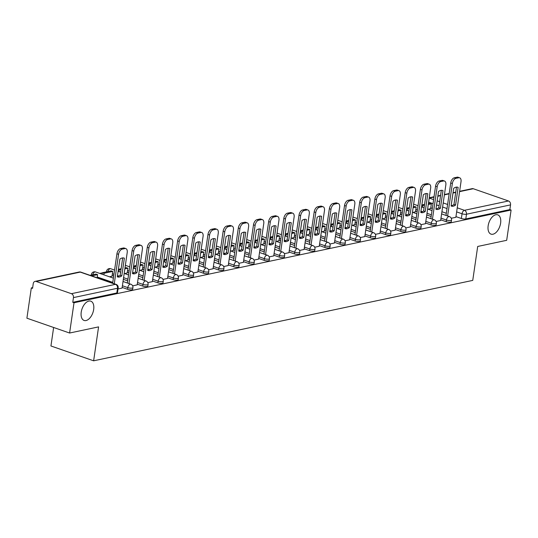 <?xml version="1.0" encoding="UTF-8"?>
<svg xmlns="http://www.w3.org/2000/svg" width="538" height="538" viewBox="0 0 538 538"><rect width="100%" height="100%" fill="white"/><g stroke="black" fill="none" stroke-linecap="round" stroke-linejoin="round"><path stroke-width="0.81" d="M488.154 225.812A10.209 5.757 -70.8 0 1 497.731 214.844A10.209 5.757 -70.8 0 1 500.609 223.169A10.209 5.757 -70.8 0 1 491.033 234.131A10.209 5.757 -70.8 0 1 488.154 225.812M81.225 312.134A10.209 5.757 -70.8 0 1 90.801 301.166A10.209 5.757 -70.8 0 1 93.673 309.491A10.209 5.757 -70.8 0 1 84.096 320.453A10.209 5.757 -70.8 0 1 81.225 312.134M440.743 219.82L446.19 221.71A3.188 0.847 8.3 0 0 450.622 222.16A3.188 0.847 8.3 0 0 451.295 221.757L451.537 220.082A3.188 0.847 -171.7 0 1 450.871 220.493A3.188 0.847 -171.7 0 1 446.432 220.035L440.992 218.146M425.571 223.041L431.019 224.931A3.188 0.847 8.3 0 0 435.45 225.382A3.188 0.847 8.3 0 0 436.116 224.978L436.365 223.304A3.188 0.847 -171.7 0 1 435.693 223.707A3.188 0.847 -171.7 0 1 431.261 223.257L425.82 221.367M410.4 226.256L415.847 228.146A3.188 0.847 8.3 0 0 420.279 228.603A3.188 0.847 8.3 0 0 420.945 228.199L421.193 226.525A3.188 0.847 -171.7 0 1 420.521 226.928A3.188 0.847 -171.7 0 1 416.089 226.471L410.642 224.581M395.228 229.477L400.669 231.367A3.188 0.847 8.3 0 0 405.107 231.817A3.188 0.847 8.3 0 0 405.773 231.414L406.015 229.739A3.188 0.847 -171.7 0 1 405.349 230.143A3.188 0.847 -171.7 0 1 400.918 229.692L395.47 227.803M380.057 232.692L385.497 234.588A3.188 0.847 8.3 0 0 389.936 235.039A3.188 0.847 8.3 0 0 390.601 234.635L390.844 232.961A3.188 0.847 -171.7 0 1 390.178 233.364A3.188 0.847 -171.7 0 1 385.746 232.914L380.299 231.017M364.885 235.913L370.326 237.803A3.188 0.847 8.3 0 0 374.764 238.253A3.188 0.847 8.3 0 0 375.43 237.85L375.672 236.175A3.188 0.847 -171.7 0 1 375.006 236.585A3.188 0.847 -171.7 0 1 370.568 236.128L365.127 234.238M349.713 239.134L355.154 241.024A3.188 0.847 8.3 0 0 359.586 241.475A3.188 0.847 8.3 0 0 360.258 241.071L360.5 239.397A3.188 0.847 -171.7 0 1 359.835 239.8A3.188 0.847 -171.7 0 1 355.396 239.349L349.956 237.46M334.535 242.349L339.982 244.239A3.188 0.847 8.3 0 0 344.414 244.696A3.188 0.847 8.3 0 0 345.087 244.286L345.329 242.618A3.188 0.847 -171.7 0 1 344.663 243.021A3.188 0.847 -171.7 0 1 340.224 242.564L334.784 240.674M319.364 245.57L324.811 247.46A3.188 0.847 8.3 0 0 329.243 247.91A3.188 0.847 8.3 0 0 329.908 247.507L330.157 245.832A3.188 0.847 -171.7 0 1 329.491 246.236A3.188 0.847 -171.7 0 1 325.053 245.785L319.612 243.896M304.192 248.785L309.639 250.681A3.188 0.847 8.3 0 0 314.071 251.132A3.188 0.847 8.3 0 0 314.737 250.728L314.986 249.054A3.188 0.847 -171.7 0 1 314.313 249.457A3.188 0.847 -171.7 0 1 309.881 249.007L304.441 247.11M289.02 252.006L294.461 253.896A3.188 0.847 8.3 0 0 298.899 254.346A3.188 0.847 8.3 0 0 299.565 253.943L299.814 252.268A3.188 0.847 -171.7 0 1 299.141 252.678A3.188 0.847 -171.7 0 1 294.71 252.221L289.262 250.331M273.849 255.22L279.289 257.117A3.188 0.847 8.3 0 0 283.728 257.567A3.188 0.847 8.3 0 0 284.394 257.164L284.636 255.489A3.188 0.847 -171.7 0 1 283.97 255.893A3.188 0.847 -171.7 0 1 279.538 255.442L274.091 253.553M258.677 258.442L264.118 260.331A3.188 0.847 8.3 0 0 268.556 260.789A3.188 0.847 8.3 0 0 269.222 260.379L269.464 258.711A3.188 0.847 -171.7 0 1 268.798 259.114A3.188 0.847 -171.7 0 1 264.366 258.657L258.919 256.767M243.506 261.663L248.946 263.553A3.188 0.847 8.3 0 0 253.385 264.003A3.188 0.847 8.3 0 0 254.05 263.6L254.292 261.925A3.188 0.847 -171.7 0 1 253.627 262.329A3.188 0.847 -171.7 0 1 249.188 261.878L243.748 259.988M228.334 264.878L233.774 266.774A3.188 0.847 8.3 0 0 238.206 267.225A3.188 0.847 8.3 0 0 238.879 266.821L239.121 265.147A3.188 0.847 -171.7 0 1 238.455 265.55A3.188 0.847 -171.7 0 1 234.017 265.099L228.576 263.203M213.156 268.099L218.603 269.989A3.188 0.847 8.3 0 0 223.035 270.439A3.188 0.847 8.3 0 0 223.707 270.036L223.949 268.361A3.188 0.847 -171.7 0 1 223.283 268.765A3.188 0.847 -171.7 0 1 218.845 268.314L213.404 266.424M197.984 271.313L203.431 273.21A3.188 0.847 8.3 0 0 207.863 273.66A3.188 0.847 8.3 0 0 208.529 273.257L208.778 271.582A3.188 0.847 -171.7 0 1 208.105 271.986A3.188 0.847 -171.7 0 1 203.673 271.535L198.233 269.646M182.812 274.535L188.26 276.424A3.188 0.847 8.3 0 0 192.691 276.882A3.188 0.847 8.3 0 0 193.357 276.471L193.606 274.804A3.188 0.847 -171.7 0 1 192.934 275.207A3.188 0.847 -171.7 0 1 188.502 274.75L183.054 272.86M167.641 277.756L173.081 279.646A3.188 0.847 8.3 0 0 177.52 280.096A3.188 0.847 8.3 0 0 178.186 279.693L178.428 278.018A3.188 0.847 -171.7 0 1 177.762 278.422A3.188 0.847 -171.7 0 1 173.33 277.971L167.883 276.081M152.469 280.971L157.91 282.86A3.188 0.847 8.3 0 0 162.348 283.318A3.188 0.847 8.3 0 0 163.014 282.914L163.256 281.239A3.188 0.847 -171.7 0 1 162.59 281.643A3.188 0.847 -171.7 0 1 158.159 281.192L152.711 279.296M137.298 284.192L142.738 286.082A3.188 0.847 8.3 0 0 147.177 286.532A3.188 0.847 8.3 0 0 147.842 286.129L148.084 284.454A3.188 0.847 -171.7 0 1 147.419 284.858A3.188 0.847 -171.7 0 1 142.98 284.407L137.54 282.517M122.126 287.406L127.567 289.303A3.188 0.847 8.3 0 0 131.998 289.753A3.188 0.847 8.3 0 0 132.671 289.35L132.913 287.675A3.188 0.847 -171.7 0 1 132.247 288.079A3.188 0.847 -171.7 0 1 127.809 287.628L122.368 285.739M102.442 272.827L99.725 273.405M32.67 287.628L31.318 287.917L32.562 288.348L33.248 283.634A3.188 2.495 -102 0 1 35.078 281.374A3.188 2.495 -102 0 1 36.187 281.455L71.413 293.694L115.468 284.346L80.243 272.107L36.187 281.455M53.632 327.481L50.935 345.974L93.632 360.81L98.582 326.882L69.597 333.029L74.015 302.753L511.1 210.028L506.682 240.311L477.697 246.458L472.747 280.392L93.632 360.81M69.597 333.029L26.9 318.193L31.318 287.917M459.607 191.32L472.162 188.656A3.188 2.495 78 0 1 473.272 188.73L508.497 200.977A3.188 2.495 78 0 1 510.542 204.884L509.856 209.598L465.794 218.946A3.188 0.847 -171.7 0 1 461.362 218.495L455.921 216.599M446.318 213.263L441.927 211.737M432.323 208.401L430.77 207.863M509.856 209.598L511.1 210.028M72.771 302.316L116.827 292.975A3.188 0.847 8.3 0 0 117.499 292.564L118.185 287.85A3.188 0.847 -171.7 0 1 117.519 288.254L73.457 297.601L72.771 302.316L74.015 302.753M73.457 297.601A3.188 2.495 -102 0 0 71.413 293.694M118.024 288.96L122.072 288.099L127.217 252.504A4.788 2.697 109.2 0 0 125.865 248.603A4.788 2.697 109.2 0 0 124.964 248.556L122.146 249.155A4.788 2.697 -70.8 0 0 118.562 254.339L114.271 283.748M132.644 285.853L137.197 284.864M109.564 276.821L112.052 276.129M147.816 282.638L152.368 281.643M124.735 273.6L127.224 272.907M162.987 279.417L167.54 278.428M139.907 270.385L142.395 269.693M178.159 276.202L182.759 275.221L187.903 239.632A4.788 2.697 109.2 0 0 186.558 235.725A4.788 2.697 109.2 0 0 185.65 235.684L182.833 236.283A4.788 2.697 -70.8 0 0 179.248 241.468L174.514 273.916M155.078 267.164L157.567 266.471M193.33 272.981L197.89 271.993M170.25 263.943L172.745 263.25M208.509 269.76L213.061 268.771M185.422 260.728L187.917 260.036M223.68 266.545L228.233 265.55M200.593 257.507L203.088 256.814M238.852 263.324L243.405 262.336M215.772 254.292L218.26 253.6M254.023 260.11L258.576 259.114M230.943 251.071L233.431 250.378M269.195 256.888L273.748 255.9M246.115 247.85L248.603 247.157M284.367 253.667L288.967 252.692L294.111 217.096A4.788 2.697 109.2 0 0 292.766 213.196A4.788 2.697 109.2 0 0 291.858 213.156L289.041 213.754A4.788 2.697 -70.8 0 0 285.456 218.932L280.722 251.387M261.286 244.635L263.775 243.943M299.538 250.452L304.098 249.457M276.458 241.414L278.946 240.721M314.71 247.231L319.269 246.243M291.63 238.2L294.125 237.507M329.888 244.017L334.441 243.021M306.801 234.978L309.296 234.286M345.06 240.795L349.66 239.82L354.804 204.225A4.788 2.697 109.2 0 0 353.453 200.324A4.788 2.697 109.2 0 0 352.551 200.277L349.734 200.876A4.788 2.697 -70.8 0 0 346.149 206.061L341.415 238.516M321.98 231.757L324.468 231.064M360.231 237.574L364.784 236.585M337.151 228.542L339.639 227.85M375.403 234.36L379.956 233.364M352.323 225.321L354.811 224.628M390.575 231.138L395.174 230.163L400.319 194.568A4.788 2.697 109.2 0 0 398.974 190.667A4.788 2.697 109.2 0 0 398.066 190.627L395.248 191.225A4.788 2.697 -70.8 0 0 391.664 196.404L386.93 228.858M367.494 222.107L369.983 221.414M405.746 227.924L410.306 226.928M382.666 218.885L385.154 218.193M420.918 224.702L425.477 223.714M397.838 215.671L400.333 214.978M436.096 221.481L440.649 220.493M413.009 212.449L415.504 211.757M431.146 216.484L426.755 214.958M417.152 211.622L415.598 211.084M415.968 219.699L411.577 218.179M401.98 214.837L400.427 214.299M400.797 222.92L396.405 221.394M386.809 218.058L385.255 217.52M385.625 226.142L381.234 224.615M371.63 221.279L370.083 220.741M370.453 229.356L366.062 227.83M356.459 224.494L354.912 223.956M355.282 232.577L350.89 231.051M341.287 227.715L339.74 227.177M340.11 235.792L335.719 234.272M326.115 230.93L324.562 230.392M324.939 239.013L320.547 237.487M310.944 234.151L309.39 233.613M309.767 242.234L305.369 240.708M295.772 237.372L294.219 236.834M294.589 245.449L290.197 243.922M280.601 240.587L279.047 240.049M279.417 248.67L275.026 247.144M265.422 243.808L263.876 243.27M264.245 251.885L259.854 250.365M250.251 247.023L248.704 246.485M249.074 255.106L244.682 253.58M235.079 250.244L233.532 249.706M233.902 258.327L229.511 256.801M219.907 253.465L218.361 252.927M218.731 261.542L214.339 260.015M204.736 256.68L203.182 256.142M203.559 264.763L199.168 263.237M189.564 259.901L188.011 259.363M188.381 267.978L183.989 266.451M174.393 263.116L172.839 262.578M173.209 271.199L168.818 269.673M159.214 266.337L157.668 265.799M158.037 274.42L153.646 272.894M144.043 269.558L142.496 269.013M142.866 277.635L138.474 276.108M128.871 272.773L127.324 272.235M127.694 280.856L123.303 279.33M113.7 275.994L112.153 275.456M451.268 218.267L455.868 217.291L461.012 181.696A4.788 2.697 109.2 0 0 459.66 177.796A4.788 2.697 109.2 0 0 458.759 177.748L455.935 178.347A4.788 2.697 -70.8 0 0 452.357 183.532L447.623 215.987M428.181 209.228L430.676 208.536M124.359 258.186A9.892 5.575 109.2 0 0 124.09 258.079A9.892 5.575 109.2 0 0 119.887 259.134L117.311 276.808A9.892 5.575 -70.8 0 0 117.58 276.915A9.892 5.575 -70.8 0 0 121.783 275.859L124.359 258.186L123.814 257.998M97.109 277.783L97.566 274.656L95.946 274.091L90.068 275.342M97.566 274.656L91.682 275.9M125.865 248.603L124.251 248.038A4.788 2.697 109.2 0 0 123.343 247.998L120.525 248.596A4.788 2.697 -70.8 0 0 116.941 253.775L112.65 283.183M122.698 257.917L120.162 275.295A9.892 5.575 -70.8 0 1 117.351 276.519M120.162 275.295L121.783 275.859M137.197 284.891L142.388 249.282A4.788 2.697 109.2 0 0 141.043 245.382A4.788 2.697 109.2 0 0 140.136 245.341L137.318 245.94A4.788 2.697 -70.8 0 0 133.733 251.118L128.999 283.573M139.53 254.965A9.892 5.575 109.2 0 0 139.261 254.857A9.892 5.575 109.2 0 0 135.058 255.913L132.482 273.586A9.892 5.575 -70.8 0 0 132.751 273.694A9.892 5.575 -70.8 0 0 136.955 272.638L139.53 254.965L138.986 254.777M112.025 276.297L112.738 271.434L111.117 270.876L102.462 272.712L102.233 274.272M112.738 271.434L104.083 273.27L102.462 272.712M103.854 274.837L104.083 273.27M141.043 245.382L139.423 244.824A4.788 2.697 109.2 0 0 138.515 244.777L135.697 245.375A4.788 2.697 -70.8 0 0 132.113 250.56L127.378 283.008M137.869 254.696L135.334 272.08A9.892 5.575 -70.8 0 1 132.523 273.297M135.334 272.08L136.955 272.638M152.368 281.67L157.56 246.068A4.788 2.697 109.2 0 0 156.215 242.167A4.788 2.697 109.2 0 0 155.307 242.12L152.489 242.719A4.788 2.697 -70.8 0 0 148.905 247.904L144.171 280.352M154.702 251.75A9.892 5.575 109.2 0 0 154.44 251.643A9.892 5.575 109.2 0 0 150.23 252.699L147.654 270.372A9.892 5.575 -70.8 0 0 147.923 270.479A9.892 5.575 -70.8 0 0 152.126 269.424L154.702 251.75L154.157 251.555M127.197 273.075L127.909 268.22L126.289 267.655L124.964 267.937M121.117 268.751L118.4 269.33M120.983 269.686L118.34 269.74M127.909 268.22L124.829 268.872M119.026 271.616L119.254 270.056M156.215 242.167L154.594 241.602A4.788 2.697 109.2 0 0 153.693 241.555L150.869 242.154A4.788 2.697 -70.8 0 0 147.284 247.339L142.55 279.794M153.048 251.475L150.506 268.859A9.892 5.575 -70.8 0 1 147.694 270.076M150.506 268.859L152.126 269.424M167.54 278.455L172.732 242.846A4.788 2.697 109.2 0 0 171.387 238.946A4.788 2.697 109.2 0 0 170.479 238.899L167.661 239.497A4.788 2.697 -70.8 0 0 164.077 244.682L159.342 277.137M169.88 248.529A9.892 5.575 109.2 0 0 169.611 248.421A9.892 5.575 109.2 0 0 165.401 249.477L162.826 267.151A9.892 5.575 -70.8 0 0 163.095 267.258A9.892 5.575 -70.8 0 0 167.298 266.202L169.88 248.529L169.329 248.341M142.375 269.861L143.081 264.999L141.46 264.434L140.136 264.716M136.289 265.537L133.572 266.108M136.154 266.471L133.511 266.518M143.081 264.999L140.001 265.651M134.197 268.401L134.426 266.835M171.387 238.946L169.766 238.381A4.788 2.697 109.2 0 0 168.865 238.341L166.04 238.939A4.788 2.697 -70.8 0 0 162.456 244.124L157.721 276.572M168.219 248.26L165.684 265.637A9.892 5.575 -70.8 0 1 162.866 266.861M165.684 265.637L167.298 266.202M185.052 245.308A9.892 5.575 109.2 0 0 184.783 245.2A9.892 5.575 109.2 0 0 180.573 246.263L177.997 263.936A9.892 5.575 -70.8 0 0 178.266 264.044A9.892 5.575 -70.8 0 0 182.469 262.981L185.052 245.308L184.5 245.12M157.547 266.64L158.253 261.777L156.632 261.219L155.307 261.502M151.46 262.315L148.744 262.894M151.326 263.25L149.598 263.62L148.683 263.297M158.253 261.777L155.173 262.436M149.369 265.18L149.598 263.62M186.558 235.725L184.938 235.167A4.788 2.697 109.2 0 0 184.036 235.119L181.212 235.718A4.788 2.697 -70.8 0 0 177.634 240.903L172.9 273.358M183.391 245.039L180.855 262.423A9.892 5.575 -70.8 0 1 178.038 263.64M180.855 262.423L182.469 262.981M197.883 272.013L203.075 236.411A4.788 2.697 109.2 0 0 201.73 232.51A4.788 2.697 109.2 0 0 200.829 232.463L198.004 233.062A4.788 2.697 -70.8 0 0 194.42 238.247L189.685 270.701M200.223 242.093A9.892 5.575 109.2 0 0 199.954 241.986A9.892 5.575 109.2 0 0 195.751 243.041L193.169 260.715A9.892 5.575 -70.8 0 0 193.438 260.822A9.892 5.575 -70.8 0 0 197.648 259.767L200.223 242.093L199.679 241.905M172.718 263.425L173.424 258.563L171.81 257.998L170.479 258.28M166.639 259.094L163.915 259.672M166.498 260.029L163.855 260.083M173.424 258.563L170.344 259.215M164.541 261.959L164.769 260.399M201.73 232.51L200.116 231.945A4.788 2.697 109.2 0 0 199.208 231.905L196.39 232.503A4.788 2.697 -70.8 0 0 192.806 237.682L188.071 270.137M198.562 241.824L196.027 259.202A9.892 5.575 -70.8 0 1 193.216 260.426M196.027 259.202L197.648 259.767M213.055 268.798L218.253 233.189A4.788 2.697 109.2 0 0 216.901 229.289A4.788 2.697 109.2 0 0 216 229.249L213.176 229.847A4.788 2.697 -70.8 0 0 209.591 235.025L204.857 267.48M215.395 238.872A9.892 5.575 109.2 0 0 215.126 238.764A9.892 5.575 109.2 0 0 210.923 239.82L208.34 257.494A9.892 5.575 -70.8 0 0 208.609 257.601A9.892 5.575 -70.8 0 0 212.819 256.545L215.395 238.872L214.85 238.684M187.89 260.204L188.596 255.342L186.982 254.783L185.657 255.066M181.81 255.88L179.087 256.458M181.669 256.814L179.026 256.861M188.596 255.342L185.516 255.994M179.712 258.744L179.941 257.177M216.901 229.289L215.287 228.731A4.788 2.697 109.2 0 0 214.38 228.684L211.562 229.282A4.788 2.697 -70.8 0 0 207.977 234.467L203.243 266.915M213.734 238.603L211.199 255.987A9.892 5.575 -70.8 0 1 208.388 257.204M211.199 255.987L212.819 256.545M228.226 265.577L233.425 229.975A4.788 2.697 109.2 0 0 232.073 226.074A4.788 2.697 109.2 0 0 231.172 226.027L228.347 226.626A4.788 2.697 -70.8 0 0 224.77 231.811L220.035 264.259M230.567 235.657A9.892 5.575 109.2 0 0 230.298 235.55A9.892 5.575 109.2 0 0 226.094 236.606L223.519 254.279A9.892 5.575 -70.8 0 0 223.781 254.387A9.892 5.575 -70.8 0 0 227.991 253.331L230.567 235.657L230.022 235.462M203.061 256.982L203.774 252.127L202.154 251.562L200.829 251.845M196.982 252.658L194.258 253.237M196.847 253.593L194.205 253.647M203.774 252.127L200.687 252.779M194.884 255.523L195.112 253.963M232.073 226.074L230.459 225.509A4.788 2.697 109.2 0 0 229.551 225.462L226.733 226.061A4.788 2.697 -70.8 0 0 223.149 231.246L218.415 263.701M228.906 235.382L226.37 252.766A9.892 5.575 -70.8 0 1 223.559 253.983M226.37 252.766L227.991 253.331M243.398 262.362L248.596 226.754A4.788 2.697 109.2 0 0 247.251 222.853A4.788 2.697 109.2 0 0 246.343 222.813L243.526 223.404A4.788 2.697 -70.8 0 0 239.941 228.589L235.207 261.044M245.738 232.436A9.892 5.575 109.2 0 0 245.469 232.329A9.892 5.575 109.2 0 0 241.266 233.384L238.69 251.058A9.892 5.575 -70.8 0 0 238.959 251.165A9.892 5.575 -70.8 0 0 243.163 250.109L245.738 232.436L245.194 232.248M218.233 253.768L218.946 248.906L217.325 248.341L216 248.623M212.154 249.444L209.437 250.015M212.019 250.378L209.376 250.426M218.946 248.906L215.866 249.558M210.062 252.309L210.291 250.742M247.251 222.853L245.631 222.288A4.788 2.697 109.2 0 0 244.723 222.248L241.905 222.846A4.788 2.697 -70.8 0 0 238.321 228.031L233.586 260.479M244.077 232.167L241.542 249.545A9.892 5.575 -70.8 0 1 238.731 250.769M241.542 249.545L243.163 250.109M258.576 259.141L263.768 223.539A4.788 2.697 109.2 0 0 262.423 219.632A4.788 2.697 109.2 0 0 261.515 219.591L258.697 220.19A4.788 2.697 -70.8 0 0 255.113 225.375L250.378 257.823M260.91 229.215A9.892 5.575 109.2 0 0 260.641 229.107A9.892 5.575 109.2 0 0 256.438 230.17L253.862 247.843A9.892 5.575 -70.8 0 0 254.131 247.951A9.892 5.575 -70.8 0 0 258.334 246.888L260.91 229.215L260.365 229.027M233.405 250.547L234.117 245.691L232.497 245.126L231.172 245.409M227.325 246.222L224.608 246.801M227.191 247.157L225.462 247.527L224.548 247.204M234.117 245.691L231.037 246.343M225.234 249.087L225.462 247.527M262.423 219.632L260.802 219.074A4.788 2.697 109.2 0 0 259.901 219.027L257.077 219.625A4.788 2.697 -70.8 0 0 253.492 224.81L248.758 257.265M259.249 228.946L256.713 246.33A9.892 5.575 -70.8 0 1 253.902 247.547M256.713 246.33L258.334 246.888M273.748 255.92L278.94 220.318A4.788 2.697 109.2 0 0 277.595 216.417A4.788 2.697 109.2 0 0 276.687 216.37L273.869 216.969A4.788 2.697 -70.8 0 0 270.284 222.154L265.55 254.609M276.088 226A9.892 5.575 109.2 0 0 275.819 225.893A9.892 5.575 109.2 0 0 271.609 226.949L269.034 244.622A9.892 5.575 -70.8 0 0 269.303 244.729A9.892 5.575 -70.8 0 0 273.506 243.674L276.088 226L275.537 225.812M248.576 247.332L249.289 242.47L247.668 241.905L246.343 242.187M242.497 243.001L239.78 243.579M242.362 243.936L239.719 243.99M249.289 242.47L246.209 243.122M240.405 245.866L240.634 244.306M277.595 216.417L275.974 215.852A4.788 2.697 109.2 0 0 275.073 215.812L272.248 216.411A4.788 2.697 -70.8 0 0 268.664 221.589L263.929 254.044M274.427 225.731L271.892 243.109A9.892 5.575 -70.8 0 1 269.074 244.333M271.892 243.109L273.506 243.674M291.26 222.779A9.892 5.575 109.2 0 0 290.991 222.671A9.892 5.575 109.2 0 0 286.781 223.727L284.205 241.401A9.892 5.575 -70.8 0 0 284.474 241.508A9.892 5.575 -70.8 0 0 288.677 240.452L291.26 222.779L290.708 222.591M263.755 244.111L264.461 239.249L262.84 238.69L261.515 238.973M257.668 239.787L254.951 240.365M257.534 240.721L254.891 240.768M264.461 239.249L261.381 239.901M255.577 242.651L255.806 241.085M292.766 213.196L291.145 212.638A4.788 2.697 109.2 0 0 290.244 212.591L287.42 213.189A4.788 2.697 -70.8 0 0 283.835 218.374L279.108 250.822M289.599 222.51L287.063 239.894A9.892 5.575 -70.8 0 1 284.246 241.111M287.063 239.894L288.677 240.452M304.091 249.484L309.283 213.882A4.788 2.697 109.2 0 0 307.938 209.981A4.788 2.697 109.2 0 0 307.037 209.934L304.212 210.533A4.788 2.697 -70.8 0 0 300.628 215.718L295.893 248.166M306.431 219.565A9.892 5.575 109.2 0 0 306.162 219.457A9.892 5.575 109.2 0 0 301.959 220.513L299.377 238.186A9.892 5.575 -70.8 0 0 299.646 238.294A9.892 5.575 -70.8 0 0 303.849 237.238L306.431 219.565L305.887 219.369M278.926 240.889L279.632 236.034L278.018 235.469L276.687 235.752M272.84 236.565L270.123 237.144M272.705 237.5L270.063 237.554M279.632 236.034L276.552 236.686M270.749 239.43L270.977 237.87M307.938 209.981L306.317 209.416A4.788 2.697 109.2 0 0 305.416 209.376L302.598 209.968A4.788 2.697 -70.8 0 0 299.014 215.153L294.279 247.608M304.77 219.289L302.235 236.673A9.892 5.575 -70.8 0 1 299.424 237.89M302.235 236.673L303.849 237.238M319.263 246.269L324.461 210.661A4.788 2.697 109.2 0 0 323.109 206.76A4.788 2.697 109.2 0 0 322.208 206.72L319.384 207.318A4.788 2.697 -70.8 0 0 315.799 212.497L311.065 244.951M321.603 216.343A9.892 5.575 109.2 0 0 321.334 216.236A9.892 5.575 109.2 0 0 317.131 217.291L314.548 234.965A9.892 5.575 -70.8 0 0 314.817 235.072A9.892 5.575 -70.8 0 0 319.027 234.017L321.603 216.343L321.058 216.155M294.098 237.675L294.804 232.813L293.19 232.255L291.858 232.53M288.018 233.351L285.295 233.922M287.877 234.286L285.234 234.333M294.804 232.813L291.724 233.465M285.92 236.216L286.149 234.649M323.109 206.76L321.495 206.195A4.788 2.697 109.2 0 0 320.587 206.155L317.77 206.753A4.788 2.697 -70.8 0 0 314.185 211.938L309.451 244.386M319.942 216.074L317.407 233.458A9.892 5.575 -70.8 0 1 314.596 234.676M317.407 233.458L319.027 234.017M334.434 243.048L339.633 207.446A4.788 2.697 109.2 0 0 338.281 203.539A4.788 2.697 109.2 0 0 337.38 203.499L334.555 204.097A4.788 2.697 -70.8 0 0 330.978 209.282L326.243 241.73M336.775 213.122A9.892 5.575 109.2 0 0 336.506 213.021A9.892 5.575 109.2 0 0 332.302 214.077L329.72 231.75A9.892 5.575 -70.8 0 0 329.989 231.858A9.892 5.575 -70.8 0 0 334.199 230.802L336.775 213.122L336.23 212.934M309.269 234.454L309.975 229.598L308.361 229.033L307.037 229.316M303.19 230.129L300.466 230.708M303.049 231.064L301.32 231.434L300.412 231.111M309.975 229.598L306.895 230.251M301.092 232.994L301.32 231.434M338.281 203.539L336.667 202.981A4.788 2.697 109.2 0 0 335.759 202.934L332.941 203.532A4.788 2.697 -70.8 0 0 329.357 208.717L324.622 241.172M335.113 212.853L332.578 230.237A9.892 5.575 -70.8 0 1 329.767 231.454M332.578 230.237L334.199 230.802M351.946 209.907A9.892 5.575 109.2 0 0 351.677 209.8A9.892 5.575 109.2 0 0 347.474 210.856L344.898 228.529A9.892 5.575 -70.8 0 0 345.167 228.637A9.892 5.575 -70.8 0 0 349.37 227.581L351.946 209.907L351.401 209.719M324.441 231.239L325.154 226.377L323.533 225.812L322.208 226.094M318.361 226.908L315.645 227.487M318.227 227.843L315.584 227.897M325.154 226.377L322.067 227.029M316.27 229.78L316.492 228.213M353.453 200.324L351.839 199.759A4.788 2.697 109.2 0 0 350.931 199.719L348.113 200.318A4.788 2.697 -70.8 0 0 344.528 205.503L339.794 237.951M350.285 209.638L347.75 227.016A9.892 5.575 -70.8 0 1 344.939 228.24M347.75 227.016L349.37 227.581M364.784 236.612L369.976 201.004A4.788 2.697 109.2 0 0 368.631 197.103A4.788 2.697 109.2 0 0 367.723 197.063L364.905 197.661A4.788 2.697 -70.8 0 0 361.321 202.846L356.586 235.294M367.118 206.686A9.892 5.575 109.2 0 0 366.849 206.579A9.892 5.575 109.2 0 0 362.646 207.634L360.07 225.308A9.892 5.575 -70.8 0 0 360.339 225.415A9.892 5.575 -70.8 0 0 364.542 224.359L367.118 206.686L366.573 206.498M339.613 228.018L340.325 223.156L338.705 222.597L337.38 222.88M333.533 223.694L330.816 224.272M333.399 224.628L330.756 224.676M340.325 223.156L337.245 223.815M331.442 226.559L331.67 224.992M368.631 197.103L367.01 196.545A4.788 2.697 109.2 0 0 366.102 196.498L363.285 197.096A4.788 2.697 -70.8 0 0 359.7 202.281L354.966 234.729M365.457 206.417L362.921 223.801A9.892 5.575 -70.8 0 1 360.11 225.019M362.921 223.801L364.542 224.359M379.956 233.391L385.147 197.789A4.788 2.697 109.2 0 0 383.802 193.888A4.788 2.697 109.2 0 0 382.895 193.841L380.077 194.44A4.788 2.697 -70.8 0 0 376.492 199.625L371.758 232.073M382.296 203.472A9.892 5.575 109.2 0 0 382.027 203.364A9.892 5.575 109.2 0 0 377.817 204.42L375.242 222.093A9.892 5.575 -70.8 0 0 375.511 222.201A9.892 5.575 -70.8 0 0 379.714 221.145L382.296 203.472L381.745 203.277M354.784 224.803L355.497 219.941L353.876 219.376L352.551 219.659M348.705 220.472L345.988 221.051M348.57 221.407L345.927 221.461M355.497 219.941L352.417 220.593M346.613 223.337L346.842 221.777M383.802 193.888L382.182 193.324A4.788 2.697 109.2 0 0 381.281 193.283L378.456 193.882A4.788 2.697 -70.8 0 0 374.872 199.06L370.137 231.515M380.635 203.196L378.093 220.58A9.892 5.575 -70.8 0 1 375.282 221.804M378.093 220.58L379.714 221.145M397.468 200.25A9.892 5.575 109.2 0 0 397.199 200.143A9.892 5.575 109.2 0 0 392.989 201.199L390.413 218.872A9.892 5.575 -70.8 0 0 390.682 218.979A9.892 5.575 -70.8 0 0 394.885 217.924L397.468 200.25L396.916 200.062M369.962 221.582L370.669 216.72L369.048 216.162L367.723 216.437M363.876 217.258L361.159 217.829M363.742 218.193L361.099 218.24M370.669 216.72L367.589 217.372M361.785 220.123L362.013 218.556M398.974 190.667L397.353 190.109A4.788 2.697 109.2 0 0 396.452 190.062L393.628 190.66A4.788 2.697 -70.8 0 0 390.043 195.845L385.309 228.294M395.807 199.981L393.271 217.365A9.892 5.575 -70.8 0 1 390.454 218.583M393.271 217.365L394.885 217.924M410.299 226.955L415.491 191.353A4.788 2.697 109.2 0 0 414.146 187.453A4.788 2.697 109.2 0 0 413.238 187.406L410.42 188.004A4.788 2.697 -70.8 0 0 406.836 193.189L402.101 225.637M412.639 197.036A9.892 5.575 109.2 0 0 412.37 196.928A9.892 5.575 109.2 0 0 408.16 197.984L405.585 215.657A9.892 5.575 -70.8 0 0 405.854 215.765A9.892 5.575 -70.8 0 0 410.057 214.709L412.639 197.036L412.088 196.841M385.134 218.361L385.84 213.505L384.219 212.94L382.895 213.223M379.048 214.037L376.331 214.615M378.913 214.971L377.185 215.341L376.27 215.018M385.84 213.505L382.76 214.158M376.956 216.901L377.185 215.341M414.146 187.453L412.525 186.888A4.788 2.697 109.2 0 0 411.624 186.841L408.799 187.439A4.788 2.697 -70.8 0 0 405.222 192.624L400.487 225.079M410.978 196.76L408.443 214.144A9.892 5.575 -70.8 0 1 405.625 215.361M408.443 214.144L410.057 214.709M425.471 223.741L430.662 188.132A4.788 2.697 109.2 0 0 429.317 184.231A4.788 2.697 109.2 0 0 428.416 184.184L425.592 184.783A4.788 2.697 -70.8 0 0 422.007 189.968L417.273 222.423M427.811 193.814A9.892 5.575 109.2 0 0 427.542 193.707A9.892 5.575 109.2 0 0 423.339 194.763L420.756 212.436A9.892 5.575 -70.8 0 0 421.025 212.544A9.892 5.575 -70.8 0 0 425.235 211.488L427.811 193.814L427.266 193.626M400.306 215.146L401.012 210.284L399.398 209.719L398.066 210.002M394.226 210.822L391.503 211.394M394.085 211.75L391.442 211.804M401.012 210.284L397.932 210.936M392.128 213.687L392.357 212.12M429.317 184.231L427.703 183.666A4.788 2.697 109.2 0 0 426.795 183.626L423.978 184.225A4.788 2.697 -70.8 0 0 420.393 189.41L415.659 221.858M426.15 193.546L423.614 210.923A9.892 5.575 -70.8 0 1 420.803 212.147M423.614 210.923L425.235 211.488M440.642 220.519L445.841 184.917A4.788 2.697 109.2 0 0 444.489 181.01A4.788 2.697 109.2 0 0 443.588 180.97L440.763 181.568A4.788 2.697 -70.8 0 0 437.179 186.753L432.444 219.201M442.982 190.593A9.892 5.575 109.2 0 0 442.713 190.486A9.892 5.575 109.2 0 0 438.51 191.541L435.928 209.215A9.892 5.575 -70.8 0 0 436.197 209.322A9.892 5.575 -70.8 0 0 440.407 208.267L442.982 190.593L442.438 190.405M415.477 211.925L416.183 207.063L414.569 206.505L413.245 206.787M409.398 207.601L406.674 208.179M409.257 208.536L406.614 208.583M416.183 207.063L413.103 207.722M407.3 210.466L407.528 208.899M444.489 181.01L442.875 180.452A4.788 2.697 109.2 0 0 441.967 180.405L439.149 181.003A4.788 2.697 -70.8 0 0 435.565 186.188L430.83 218.643M441.321 190.324L438.786 207.708A9.892 5.575 -70.8 0 1 435.975 208.926M438.786 207.708L440.407 208.267M458.154 187.379A9.892 5.575 109.2 0 0 457.885 187.271A9.892 5.575 109.2 0 0 453.682 188.327L451.106 206A9.892 5.575 -70.8 0 0 451.369 206.108A9.892 5.575 -70.8 0 0 455.578 205.052L458.154 187.379L457.609 187.19M430.649 208.71L431.362 203.848L429.741 203.283L428.416 203.566M424.569 204.379L421.846 204.958M424.435 205.314L421.792 205.368M431.362 203.848L428.275 204.501M422.471 207.244L422.7 205.684M459.66 177.796L458.046 177.231A4.788 2.697 109.2 0 0 457.139 177.19L454.321 177.789A4.788 2.697 -70.8 0 0 450.736 182.967L446.002 215.422M456.493 187.103L453.958 204.487A9.892 5.575 -70.8 0 1 451.147 205.711L451.16 205.704M453.958 204.487L455.578 205.052M446.19 221.71L446.432 220.035A3.188 1.796 -70.8 0 1 448.82 216.579A3.188 1.796 109.2 0 1 449.425 216.612L441.611 213.895M431.019 224.931L431.261 223.257A3.188 1.796 -70.8 0 1 433.648 219.8A3.188 1.796 109.2 0 1 434.253 219.827L426.439 217.117M415.847 228.146L416.089 226.471A3.188 1.796 -70.8 0 1 418.477 223.021A3.188 1.796 109.2 0 1 419.082 223.048L411.267 220.331M400.669 231.367L400.918 229.692A3.188 1.796 -70.8 0 1 403.305 226.236A3.188 1.796 109.2 0 1 403.91 226.269L396.096 223.552M385.497 234.588L385.746 232.914A3.188 1.796 -70.8 0 1 388.133 229.457A3.188 1.796 109.2 0 1 388.739 229.484L380.917 226.767M370.326 237.803L370.568 236.128A3.188 1.796 -70.8 0 1 372.962 232.672A3.188 1.796 109.2 0 1 373.56 232.705L365.746 229.988M355.154 241.024L355.396 239.349A3.188 1.796 -70.8 0 1 357.79 235.893A3.188 1.796 109.2 0 1 358.389 235.92L350.574 233.21M339.982 244.239L340.224 242.564A3.188 1.796 -70.8 0 1 342.612 239.114A3.188 1.796 109.2 0 1 343.217 239.141L335.403 236.424M324.811 247.46L325.053 245.785A3.188 1.796 -70.8 0 1 327.44 242.329A3.188 1.796 109.2 0 1 328.046 242.362L320.231 239.645M309.639 250.681L309.881 249.007A3.188 1.796 -70.8 0 1 312.269 245.55A3.188 1.796 109.2 0 1 312.874 245.577L305.059 242.86M294.461 253.896L294.71 252.221A3.188 1.796 -70.8 0 1 297.097 248.764A3.188 1.796 109.2 0 1 297.702 248.798L289.888 246.081M279.289 257.117L279.538 255.442A3.188 1.796 -70.8 0 1 281.925 251.986A3.188 1.796 109.2 0 1 282.531 252.013L274.71 249.302M264.118 260.331L264.366 258.657A3.188 1.796 -70.8 0 1 266.754 255.207A3.188 1.796 109.2 0 1 267.352 255.234L259.538 252.517M248.946 263.553L249.188 261.878A3.188 1.796 -70.8 0 1 251.582 258.422A3.188 1.796 109.2 0 1 252.181 258.455L244.366 255.738M233.774 266.774L234.017 265.099A3.188 1.796 -70.8 0 1 236.411 261.643A3.188 1.796 109.2 0 1 237.009 261.67L229.195 258.953M218.603 269.989L218.845 268.314A3.188 1.796 -70.8 0 1 221.232 264.857A3.188 1.796 109.2 0 1 221.838 264.891L214.023 262.174M203.431 273.21L203.673 271.535A3.188 1.796 -70.8 0 1 206.061 268.079A3.188 1.796 109.2 0 1 206.666 268.106L198.852 265.395M188.26 276.424L188.502 274.75A3.188 1.796 -70.8 0 1 190.889 271.3A3.188 1.796 109.2 0 1 191.494 271.327L183.68 268.61M173.081 279.646L173.33 277.971A3.188 1.796 -70.8 0 1 175.718 274.514A3.188 1.796 109.2 0 1 176.323 274.541L168.508 271.831M157.91 282.86L158.159 281.192A3.188 1.796 -70.8 0 1 160.546 277.736A3.188 1.796 109.2 0 1 161.151 277.763L153.33 275.046M142.738 286.082L142.98 284.407A3.188 1.796 -70.8 0 1 145.374 280.95A3.188 1.796 109.2 0 1 145.973 280.984L138.158 278.267M127.567 289.303L127.809 287.628A3.188 1.796 -70.8 0 1 130.203 284.172A3.188 1.796 109.2 0 1 130.801 284.199L122.987 281.482M461.362 218.495L462.048 213.774L456.607 211.885M447.004 208.549L442.613 207.022M439.069 205.792L436.56 204.917M433.009 203.687L428.618 202.16M433.978 197.069L429.216 198.078L433.608 199.605M437.152 200.842L439.66 201.71M443.211 202.94L447.603 204.467M457.199 207.803L464.442 210.318L508.497 200.977M473.272 188.73L459.56 191.642M455.713 192.456L452.996 193.034M449.149 193.848L444.388 194.857M440.541 195.677L437.824 196.256M431.389 214.81L426.997 213.283M422.397 211.683L420.945 211.178M417.394 209.948L415.847 209.41M416.217 218.031L411.826 216.505M407.219 214.904L405.766 214.4M402.222 213.169L400.669 212.631M401.045 221.246L396.654 219.719M392.047 218.119L390.595 217.614M387.051 216.384L385.497 215.846M385.874 224.467L381.476 222.94M376.876 221.34L375.423 220.836M371.879 219.605L370.326 219.067M370.695 227.682L366.304 226.155M361.704 224.561L360.252 224.057M356.707 222.819L355.154 222.281M355.524 230.903L351.132 229.376M346.533 227.776L345.08 227.271M341.529 226.041L339.982 225.503M340.352 234.124L335.961 232.598M331.361 230.997L329.908 230.493M326.358 229.262L324.811 228.717M325.181 237.339L320.789 235.812M316.189 234.212L314.737 233.707M311.186 232.477L309.639 231.939M310.009 240.56L305.618 239.033M301.011 237.433L299.558 236.928M296.014 235.698L294.461 235.16M294.837 243.775L290.446 242.248M285.839 240.654L284.387 240.15M280.843 238.912L279.289 238.374M279.666 246.996L275.274 245.469M270.668 243.869L269.215 243.364M265.671 242.134L264.118 241.596M264.488 250.217L260.096 248.691M255.496 247.09L254.044 246.586M250.5 245.355L248.946 244.81M249.316 253.432L244.924 251.905M240.325 250.304L238.872 249.8M235.321 248.569L233.774 248.031M234.144 256.653L229.753 255.126M225.153 253.526L223.7 253.021M220.15 251.791L218.603 251.253M218.973 259.867L214.581 258.341M209.981 256.747L208.529 256.243M204.978 255.005L203.431 254.467M203.801 263.089L199.41 261.562M194.81 259.962L193.35 259.457M189.806 258.227L188.26 257.689M188.63 266.303L184.238 264.783M179.631 263.183L178.179 262.678M174.635 261.448L173.081 260.903M173.458 269.525L169.066 267.998M164.46 266.397L163.007 265.893M159.463 264.662L157.91 264.124M158.286 272.746L153.888 271.219M149.288 269.619L147.836 269.114M144.292 267.884L142.738 267.346M143.108 275.96L138.717 274.434M134.117 272.84L132.664 272.336M129.12 271.098L127.567 270.56M127.936 279.182L123.545 277.655M118.945 276.055L117.492 275.55M113.942 274.319L112.395 273.781M112.765 282.396L97.223 276.996M91.722 274.985A3.188 0.847 -171.7 0 1 91.373 274.514L91.285 275.079M91.373 274.514A3.188 3.188 0 0 1 95.576 271.959A3.188 1.796 109.2 0 0 94.97 271.932A3.188 1.796 109.2 0 0 92.704 274.777M106.894 271.771A3.188 0.847 -171.7 0 1 106.544 271.293L106.457 271.865M106.544 271.293A3.188 3.188 0 0 1 110.747 268.744A3.188 1.796 109.2 0 0 110.142 268.711A3.188 1.796 109.2 0 0 107.882 271.562M125.334 265.382A3.188 3.188 0 0 1 125.919 265.523A3.188 1.796 109.2 0 0 125.32 265.49M140.512 262.161A3.188 3.188 0 0 1 141.09 262.302A3.188 1.796 109.2 0 0 140.492 262.275M155.684 258.946A3.188 3.188 0 0 1 156.262 259.087A3.188 1.796 109.2 0 0 155.664 259.054M170.855 255.725A3.188 3.188 0 0 1 171.434 255.866A3.188 1.796 109.2 0 0 170.835 255.839M186.027 252.504A3.188 3.188 0 0 1 186.612 252.652A3.188 1.796 109.2 0 0 186.014 252.618M201.199 249.289A3.188 3.188 0 0 1 201.784 249.43A3.188 1.796 109.2 0 0 201.185 249.397M216.37 246.068A3.188 3.188 0 0 1 216.955 246.209A3.188 1.796 109.2 0 0 216.357 246.182M231.542 242.853A3.188 3.188 0 0 1 232.127 242.994A3.188 1.796 109.2 0 0 231.528 242.961M246.72 239.632A3.188 3.188 0 0 1 247.298 239.773A3.188 1.796 109.2 0 0 246.7 239.746M261.892 236.411A3.188 3.188 0 0 1 262.47 236.559A3.188 1.796 109.2 0 0 261.871 236.525M277.063 233.196A3.188 3.188 0 0 1 277.642 233.337A3.188 1.796 109.2 0 0 277.043 233.31M292.235 229.975A3.188 3.188 0 0 1 292.82 230.116A3.188 1.796 109.2 0 0 292.215 230.089M307.406 226.76A3.188 3.188 0 0 1 307.992 226.901A3.188 1.796 109.2 0 0 307.393 226.868M322.578 223.539A3.188 3.188 0 0 1 323.163 223.68A3.188 1.796 109.2 0 0 322.565 223.653M337.75 220.318A3.188 3.188 0 0 1 338.335 220.466A3.188 1.796 109.2 0 0 337.736 220.432M352.921 217.103A3.188 3.188 0 0 1 353.506 217.244A3.188 1.796 109.2 0 0 352.908 217.218M368.1 213.882A3.188 3.188 0 0 1 368.678 214.023A3.188 1.796 109.2 0 0 368.079 213.996M383.271 210.667A3.188 3.188 0 0 1 383.85 210.809A3.188 1.796 109.2 0 0 383.251 210.775M398.443 207.446A3.188 3.188 0 0 1 399.021 207.587A3.188 1.796 109.2 0 0 398.423 207.56M413.614 204.225A3.188 3.188 0 0 1 414.199 204.373A3.188 1.796 109.2 0 0 413.601 204.339M116.827 292.975L117.519 288.254A3.188 2.495 78 0 0 115.468 284.346A3.188 1.796 -70.8 0 1 116.073 284.373L80.848 272.134A3.188 3.188 0 0 0 79.14 272.026L35.078 281.374M465.794 218.946L466.486 214.225A3.188 0.847 -171.7 0 1 462.048 213.774A3.188 1.796 109.2 0 1 464.442 210.318A3.188 2.495 78 0 1 466.486 214.225L510.542 204.884M79.14 272.026A3.188 2.495 -102 0 1 80.243 272.107A3.188 1.796 -70.8 0 1 80.848 272.134M116.941 253.775L118.562 254.339M123.343 247.998L124.964 248.556M120.525 248.596L122.146 249.155M132.113 250.56L133.733 251.118M138.515 244.777L140.136 245.341M135.697 245.375L137.318 245.94M147.284 247.339L148.905 247.904M153.693 241.555L155.307 242.12M150.869 242.154L152.489 242.719M162.456 244.124L164.077 244.682M168.865 238.341L170.479 238.899M166.04 238.939L167.661 239.497M177.634 240.903L179.248 241.468M184.036 235.119L185.65 235.684M181.212 235.718L182.833 236.283M192.806 237.682L194.42 238.247M199.208 231.905L200.829 232.463M196.39 232.503L198.004 233.062M207.977 234.467L209.591 235.025M214.38 228.684L216 229.249M211.562 229.282L213.176 229.847M223.149 231.246L224.77 231.811M229.551 225.462L231.172 226.027M226.733 226.061L228.347 226.626M238.321 228.031L239.941 228.589M244.723 222.248L246.343 222.813M241.905 222.846L243.526 223.404M253.492 224.81L255.113 225.375M259.901 219.027L261.515 219.591M257.077 219.625L258.697 220.19M268.664 221.589L270.284 222.154M275.073 215.812L276.687 216.37M272.248 216.411L273.869 216.969M283.835 218.374L285.456 218.932M290.244 212.591L291.858 213.156M287.42 213.189L289.041 213.754M299.014 215.153L300.628 215.718M305.416 209.376L307.037 209.934M302.598 209.968L304.212 210.533M314.185 211.938L315.799 212.497M320.587 206.155L322.208 206.72M317.77 206.753L319.384 207.318M329.357 208.717L330.978 209.282M335.759 202.934L337.38 203.499M332.941 203.532L334.555 204.097M344.528 205.503L346.149 206.061M350.931 199.719L352.551 200.277M348.113 200.318L349.734 200.876M359.7 202.281L361.321 202.846M366.102 196.498L367.723 197.063M363.285 197.096L364.905 197.661M374.872 199.06L376.492 199.625M381.281 193.283L382.895 193.841M378.456 193.882L380.077 194.44M390.043 195.845L391.664 196.404M396.452 190.062L398.066 190.627M393.628 190.66L395.248 191.225M405.222 192.624L406.836 193.189M411.624 186.841L413.238 187.406M408.799 187.439L410.42 188.004M420.393 189.41L422.007 189.968M426.795 183.626L428.416 184.184M423.978 184.225L425.592 184.783M435.565 186.188L437.179 186.753M441.967 180.405L443.588 180.97M439.149 181.003L440.763 181.568M450.736 182.967L452.357 183.532M457.139 177.19L458.759 177.748M454.321 177.789L455.935 178.347M95.576 271.959L113.383 278.146M132.913 287.675A3.188 3.188 0 0 0 130.801 284.199M110.747 268.744L114.567 270.069M118.111 271.3L120.62 272.174M124.164 273.405L128.555 274.931M148.084 284.454A3.188 3.188 0 0 0 145.973 280.984M125.919 265.523L129.739 266.848M133.283 268.079L135.791 268.953M139.342 270.184L143.733 271.71M163.256 281.239A3.188 3.188 0 0 0 161.151 277.763M141.09 262.302L144.91 263.633M148.454 264.864L150.963 265.732M154.514 266.969L158.905 268.496M178.428 278.018A3.188 3.188 0 0 0 176.323 274.541M156.262 259.087L160.082 260.412M163.626 261.643L166.134 262.517M169.685 263.748L174.077 265.274M193.606 274.804A3.188 3.188 0 0 0 191.494 271.327M171.434 255.866L175.254 257.191M178.804 258.428L181.313 259.296M184.857 260.533L189.248 262.053M208.778 271.582A3.188 3.188 0 0 0 206.666 268.106M186.612 252.652L190.425 253.976M193.976 255.207L196.484 256.081M200.028 257.312L204.42 258.839M223.949 268.361A3.188 3.188 0 0 0 221.838 264.891M201.784 249.43L205.597 250.755M209.148 251.992L211.656 252.86M215.2 254.091L219.591 255.617M239.121 265.147A3.188 3.188 0 0 0 237.009 261.67M216.955 246.209L220.775 247.541M224.319 248.771L226.828 249.639M230.372 250.876L234.763 252.403M254.292 261.925A3.188 3.188 0 0 0 252.181 258.455M232.127 242.994L235.947 244.319M239.491 245.55L241.999 246.424M245.543 247.655L249.941 249.181M269.464 258.711A3.188 3.188 0 0 0 267.352 255.234M247.298 239.773L251.118 241.098M254.662 242.335L257.171 243.203M260.722 244.44L265.113 245.96M284.636 255.489A3.188 3.188 0 0 0 282.531 252.013M262.47 236.559L266.29 237.883M269.834 239.114L272.342 239.988M275.893 241.219L280.285 242.746M299.814 252.268A3.188 3.188 0 0 0 297.702 248.798M277.642 233.337L281.461 234.662M285.012 235.9L287.514 236.767M291.065 237.998L295.456 239.524M314.986 249.054A3.188 3.188 0 0 0 312.874 245.577M292.82 230.116L296.633 231.448M300.184 232.678L302.692 233.553M306.236 234.783L310.628 236.31M330.157 245.832A3.188 3.188 0 0 0 328.046 242.362M307.992 226.901L311.805 228.226M315.355 229.457L317.864 230.331M321.408 231.562L325.799 233.089M345.329 242.618A3.188 3.188 0 0 0 343.217 239.141M323.163 223.68L326.976 225.012M330.527 226.242L333.035 227.11M336.58 228.347L340.971 229.867M360.5 239.397A3.188 3.188 0 0 0 358.389 235.92M338.335 220.466L342.155 221.791M345.699 223.021L348.207 223.895M351.751 225.126L356.143 226.653M375.672 236.175A3.188 3.188 0 0 0 373.56 232.705M353.506 217.244L357.326 218.569M360.87 219.807L363.379 220.674M366.929 221.905L371.321 223.431M390.844 232.961A3.188 3.188 0 0 0 388.739 229.484M368.678 214.023L372.498 215.355M376.042 216.585L378.55 217.46M382.101 218.69L386.492 220.217M406.015 229.739A3.188 3.188 0 0 0 403.91 226.269M383.85 210.809L387.669 212.133M391.213 213.364L393.722 214.238M397.273 215.469L401.664 216.996M421.193 226.525A3.188 3.188 0 0 0 419.082 223.048M399.021 207.587L402.841 208.919M406.392 210.15L408.9 211.017M412.444 212.254L416.836 213.781M436.365 223.304A3.188 3.188 0 0 0 434.253 219.827M414.199 204.373L418.013 205.698M421.563 206.928L424.072 207.803M427.616 209.033L432.007 210.56M451.537 220.082A3.188 3.188 0 0 0 449.425 216.612M455.76 192.133L453.043 192.712M449.196 193.525L444.435 194.541M440.588 195.355L437.871 195.933M434.025 196.747L429.263 197.755M118.185 287.85A3.188 3.188 0 0 0 116.073 284.373"/></g></svg>
